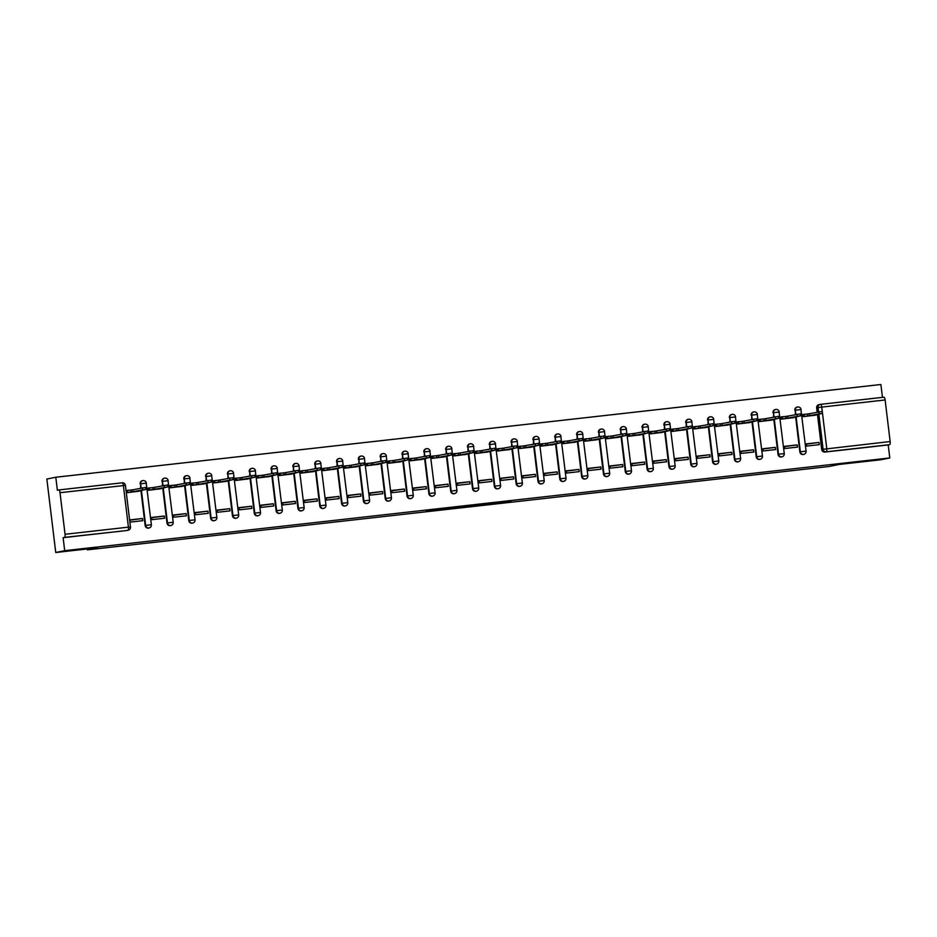 <?xml version="1.0" encoding="UTF-8"?>
<svg xmlns="http://www.w3.org/2000/svg" width="937" height="937" viewBox="0 0 937 937"><rect width="100%" height="100%" fill="white"/><g stroke="black" fill="none" stroke-linecap="round" stroke-linejoin="round"><path stroke-width="1.41" d="M486.022 504.563L511.098 501.002L486.022 504.563M91.99 547.911L73.636 550.054L91.99 547.911M873.729 460.055L855.376 462.199L873.729 460.055M426.312 511.016L449.233 507.948L426.312 511.016M889.787 457.947L880.839 459.762L839.154 464.447L829.116 466.497L87.399 549.855L97.425 547.817L55.74 552.502L64.688 550.675L889.787 457.947L888.217 444.946L889.611 444.665L826.235 451.786A2.963 2.811 -101.5 0 1 823.084 449.163L818.833 414.06M464.975 506.917L491.937 503.146L464.975 506.917M460.758 507.432L443.552 509.341L453.379 507.456L470.702 505.523L460.746 507.327M55.74 552.502L46.85 479.053L55.798 477.238L880.897 384.498L882.455 397.37M64.688 550.675L63.119 537.674L64.512 537.393A2.963 0.914 -96.4 0 0 65.051 534.277L60.015 492.71A2.963 0.914 -96.4 0 0 58.785 489.946A2.963 0.914 -96.4 0 0 58.762 489.946L57.368 490.238L55.798 477.238M888.217 444.946L824.841 452.067A2.963 2.811 -101.5 0 1 821.69 449.444L817.439 414.341M817.169 412.151L816.654 407.876L818.048 407.595A2.963 2.811 -101.5 0 1 820.496 404.339L883.86 397.218A2.963 0.914 83.6 0 1 883.884 397.206A2.963 0.914 83.6 0 1 885.114 399.97L890.15 441.538A2.963 0.914 83.6 0 1 889.611 444.665M805.574 414.177L802.857 414.482L803.114 416.696L815.694 415.126M818.997 442.451L806.406 443.869L806.675 446.071L819.266 444.653L818.997 442.451L806.441 444.126M797.176 444.899L784.585 446.317L784.855 448.518L797.446 447.101L797.176 444.899L784.62 446.586M783.742 416.637L781.025 416.942L781.294 419.144L793.862 417.574M775.344 447.359L762.765 448.776L763.023 450.978L775.613 449.561L775.344 447.359L762.788 449.034M761.922 419.085L759.204 419.389L759.474 421.591L772.041 420.034M753.524 449.807L740.933 451.224L741.202 453.426L753.793 452.009L753.524 449.807L740.968 451.482M740.101 421.545L737.384 421.849L737.642 424.051L750.221 422.482M731.703 452.266L719.112 453.672L719.382 455.886L731.973 454.468L731.703 452.266L719.147 453.941M718.281 423.992L715.552 424.297L715.821 426.499L728.4 424.929M709.883 454.714L697.292 456.132L697.55 458.334L710.141 456.916L709.883 454.714L697.315 456.389M696.449 426.44L693.731 426.757L694.001 428.959L706.568 427.389M688.051 457.162L675.46 458.58L675.729 460.781L688.32 459.376L688.051 457.162L675.495 458.849M674.628 428.9L671.911 429.205L672.18 431.407L684.748 429.837M666.23 459.622L653.639 461.039L653.909 463.241L666.5 461.824L666.23 459.622L653.675 461.297M652.808 431.348L650.091 431.652L650.348 433.866L662.927 432.297M644.41 462.07L631.819 463.487L632.088 465.689L644.679 464.272L644.41 462.07L631.854 463.756M630.988 433.808L628.258 434.112L628.528 436.314L641.095 434.745M622.59 464.529L609.999 465.947L610.256 468.149L622.847 466.731L622.59 464.529L610.022 466.204M609.155 436.255L606.438 436.56L606.707 438.762L619.275 437.192M600.758 466.977L588.167 468.395L588.436 470.597L601.027 469.179L600.758 466.977L588.202 468.652M587.335 438.715L584.618 439.02L584.887 441.222L597.455 439.652M578.937 469.437L566.346 470.842L566.616 473.044L579.207 471.639L578.937 469.437L566.381 471.112M565.515 441.163L562.797 441.468L563.055 443.669L575.634 442.1M557.117 471.885L544.526 473.302L544.795 475.504L557.386 474.087L557.117 471.885L544.561 473.56M543.683 443.611L540.965 443.915L541.235 446.129L553.802 444.56M535.285 474.333L522.705 475.75L522.963 477.952L535.554 476.546L535.285 474.333L522.729 476.019M521.862 446.071L519.145 446.375L519.414 448.577L531.982 447.008M513.464 476.792L500.873 478.21L501.143 480.412L513.734 478.994L513.464 476.792L500.908 478.467M500.042 448.518L497.324 448.823L497.582 451.025L510.161 449.467M491.644 479.24L479.053 480.658L479.322 482.86L491.913 481.442L491.644 479.24L479.088 480.915M478.221 450.978L475.492 451.283L475.762 453.485L488.341 451.915M469.824 481.7L457.233 483.105L457.49 485.319L470.081 483.902L469.824 481.7L457.256 483.375M456.389 453.426L453.672 453.731L453.941 455.932L466.509 454.363M447.991 484.148L435.4 485.565L435.67 487.767L448.261 486.35L447.991 484.148L435.436 485.823M434.569 455.874L431.852 456.19L432.121 458.392L444.688 456.823M426.171 486.596L413.58 488.013L413.849 490.215L426.44 488.809L426.171 486.596L413.615 488.282M412.748 458.334L410.031 458.638L410.289 460.84L422.868 459.271M404.351 489.055L391.76 490.473L392.029 492.675L404.62 491.257L404.351 489.055L391.795 490.73M390.928 460.781L388.199 461.086L388.468 463.3L401.036 461.73M382.53 491.503L369.939 492.921L370.197 495.123L382.788 493.705L382.53 491.503L369.963 493.19M369.096 463.241L366.379 463.546L366.648 465.748L379.216 464.178M360.698 493.963L348.107 495.38L348.377 497.582L360.968 496.165L360.698 493.963L348.142 495.638M347.276 465.689L344.558 465.994L344.828 468.195L357.395 466.626M338.878 496.411L326.287 497.828L326.556 500.03L339.147 498.613L338.878 496.411L326.322 498.086M325.455 468.149L322.738 468.453L322.996 470.655L335.575 469.086M317.057 498.871L304.466 500.276L304.736 502.478L317.327 501.072L317.057 498.871L304.49 500.545M303.623 470.597L300.906 470.901L301.175 473.103L313.743 471.534M295.225 501.318L282.646 502.736L282.904 504.938L295.495 503.52L295.225 501.318L282.669 502.993M281.803 473.044L279.085 473.349L279.355 475.563L291.922 473.993M273.405 503.766L260.814 505.184L261.083 507.385L273.674 505.98L273.405 503.766L260.849 505.453M259.982 475.504L257.265 475.809L257.523 478.011L270.102 476.441M251.584 506.226L238.994 507.643L239.263 509.845L251.854 508.428L251.584 506.226L239.029 507.901M238.162 477.952L235.433 478.257L235.702 480.458L248.282 478.901M229.764 508.674L217.173 510.091L217.431 512.293L230.022 510.876L229.764 508.674L217.197 510.349M216.33 480.412L213.613 480.716L213.882 482.918L226.449 481.349M207.932 511.133L195.341 512.539L195.61 514.753L208.201 513.335L207.932 511.133L195.376 512.808M194.509 482.86L191.792 483.164L192.062 485.366L204.629 483.797M186.112 513.581L173.521 514.999L173.79 517.201L186.381 515.783L186.112 513.581L173.556 515.256M172.689 485.307L169.972 485.624L170.229 487.826L182.809 486.256M164.291 516.029L151.7 517.447L151.97 519.648L164.561 518.243L164.291 516.029L151.735 517.716M150.869 487.767L148.14 488.072L148.409 490.274L160.977 488.704M142.471 518.489L129.88 519.906L130.138 522.108L142.729 520.691L142.471 518.489L129.903 520.164M129.037 490.215L126.319 490.519L126.589 492.733L139.156 491.164M145.153 525.481L145.645 525.376A2.963 2.811 -101.5 0 0 149.042 527.964L148.538 528.07A2.963 2.811 78.5 0 1 145.153 525.481L140.913 490.379M140.644 488.189L140.62 483.808A2.963 2.811 -101.5 0 1 143.056 480.552M166.973 523.033L167.477 522.928A2.963 2.811 -101.5 0 0 170.862 525.516L170.37 525.61A2.963 2.811 78.5 0 1 166.973 523.033L162.733 487.931M162.464 485.729L162.441 481.36A2.963 2.811 -101.5 0 1 164.889 478.104M188.805 520.574L189.297 520.48A2.963 2.811 -101.5 0 0 192.682 523.057L192.19 523.162A2.963 2.811 78.5 0 1 188.805 520.574L184.554 485.471M184.284 483.281L184.261 478.901A2.963 2.811 -101.5 0 1 186.709 475.656M210.626 518.126L211.118 518.02A2.963 2.811 -101.5 0 0 214.514 520.609L214.011 520.714A2.963 2.811 78.5 0 1 210.626 518.126L206.374 483.023M206.117 480.833L206.093 476.453A2.963 2.811 -101.5 0 1 208.529 473.197M232.446 515.666L232.95 515.573A2.963 2.811 -101.5 0 0 236.335 518.161L235.843 518.255A2.963 2.811 78.5 0 1 232.446 515.666L228.206 480.576M227.937 478.374L227.914 473.993A2.963 2.811 -101.5 0 1 230.361 470.749M254.278 513.218L254.77 513.113A2.963 2.811 -101.5 0 0 258.155 515.701L257.663 515.807A2.963 2.811 78.5 0 1 254.278 513.218L250.027 478.116M249.757 475.926L249.734 471.545A2.963 2.811 -101.5 0 1 252.182 468.289M276.099 510.759L276.591 510.665A2.963 2.811 -101.5 0 0 279.976 513.253L279.484 513.347A2.963 2.811 78.5 0 1 276.099 510.759L271.847 475.668M271.589 473.466L271.566 469.097A2.963 2.811 -101.5 0 1 274.002 465.841M297.919 508.311L298.411 508.205A2.963 2.811 -101.5 0 0 301.808 510.794L301.304 510.899A2.963 2.811 78.5 0 1 297.919 508.311L293.668 473.208M293.41 471.018L293.386 466.638A2.963 2.811 -101.5 0 1 295.823 463.393M319.74 505.863L320.243 505.757A2.963 2.811 -101.5 0 0 323.628 508.346L323.136 508.44A2.963 2.811 78.5 0 1 319.74 505.863L315.5 470.761M315.23 468.559L315.207 464.19A2.963 2.811 -101.5 0 1 317.655 460.934M341.572 503.403L342.064 503.31A2.963 2.811 -101.5 0 0 345.448 505.886L344.957 505.992A2.963 2.811 78.5 0 1 341.572 503.403L337.32 468.313M337.051 466.111L337.027 461.73A2.963 2.811 -101.5 0 1 339.475 458.486M363.392 500.955L363.884 500.85A2.963 2.811 -101.5 0 0 367.269 503.438L366.777 503.544A2.963 2.811 78.5 0 1 363.392 500.955L359.14 465.853M358.883 463.663L358.859 459.282A2.963 2.811 -101.5 0 1 361.295 456.026M385.212 498.496L385.704 498.402A2.963 2.811 -101.5 0 0 389.101 500.99L388.609 501.084A2.963 2.811 78.5 0 1 385.212 498.496L380.972 463.405M380.703 461.203L380.68 456.834A2.963 2.811 -101.5 0 1 383.116 453.578M407.033 496.048L407.536 495.942A2.963 2.811 -101.5 0 0 410.921 498.531L410.429 498.636A2.963 2.811 78.5 0 1 407.033 496.048L402.793 460.945M402.523 458.755L402.5 454.375A2.963 2.811 -101.5 0 1 404.948 451.119M428.865 493.6L429.357 493.494A2.963 2.811 -101.5 0 0 432.742 496.083L432.25 496.177A2.963 2.811 78.5 0 1 428.865 493.6L424.613 458.498M424.344 456.296L424.32 451.927A2.963 2.811 -101.5 0 1 426.768 448.671M450.685 491.14L451.177 491.047A2.963 2.811 -101.5 0 0 454.574 493.623L454.07 493.729A2.963 2.811 78.5 0 1 450.685 491.14L446.434 456.038M446.176 453.848L446.153 449.467A2.963 2.811 -101.5 0 1 448.589 446.223M472.506 488.692L473.009 488.587A2.963 2.811 -101.5 0 0 476.394 491.175L475.902 491.281A2.963 2.811 78.5 0 1 472.506 488.692L468.266 453.59M467.996 451.4L467.973 447.019A2.963 2.811 -101.5 0 1 470.421 443.763M494.338 486.233L494.83 486.139A2.963 2.811 -101.5 0 0 498.215 488.727L497.723 488.821A2.963 2.811 78.5 0 1 494.338 486.233L490.086 451.142M489.817 448.94L489.793 444.56A2.963 2.811 -101.5 0 1 492.241 441.315M516.158 483.785L516.65 483.679A2.963 2.811 -101.5 0 0 520.035 486.268L519.543 486.373A2.963 2.811 78.5 0 1 516.158 483.785L511.907 448.682M511.649 446.492L511.625 442.112A2.963 2.811 -101.5 0 1 514.062 438.856M537.979 481.325L538.47 481.231A2.963 2.811 -101.5 0 0 541.867 483.82L541.363 483.914A2.963 2.811 78.5 0 1 537.979 481.325L533.727 446.235M533.469 444.033L533.446 439.664A2.963 2.811 -101.5 0 1 535.882 436.408M559.799 478.877L560.303 478.772A2.963 2.811 -101.5 0 0 563.687 481.36L563.196 481.466A2.963 2.811 78.5 0 1 559.799 478.877L555.559 443.775M555.29 441.585L555.266 437.204A2.963 2.811 -101.5 0 1 557.714 433.96M581.631 476.429L582.123 476.324A2.963 2.811 -101.5 0 0 585.508 478.912L585.016 479.006A2.963 2.811 78.5 0 1 581.631 476.429L577.379 441.327M577.11 439.125L577.087 434.756A2.963 2.811 -101.5 0 1 579.534 431.5M603.451 473.97L603.943 473.876A2.963 2.811 -101.5 0 0 607.328 476.453L606.836 476.558A2.963 2.811 78.5 0 1 603.451 473.97L599.2 438.879M598.942 436.677L598.919 432.297A2.963 2.811 -101.5 0 1 601.355 429.052M625.272 471.522L625.764 471.416A2.963 2.811 -101.5 0 0 629.16 474.005L628.668 474.11A2.963 2.811 78.5 0 1 625.272 471.522L621.032 436.419M620.762 434.229L620.739 429.849A2.963 2.811 -101.5 0 1 623.175 426.593M647.092 469.062L647.596 468.968A2.963 2.811 -101.5 0 0 650.981 471.557L650.489 471.651A2.963 2.811 78.5 0 1 647.092 469.062L642.852 433.972M642.583 431.77L642.559 427.401A2.963 2.811 -101.5 0 1 645.007 424.145M668.924 466.614L669.416 466.509A2.963 2.811 -101.5 0 0 672.801 469.097L672.309 469.203A2.963 2.811 78.5 0 1 668.924 466.614L664.673 431.512M664.403 429.322L664.38 424.941A2.963 2.811 -101.5 0 1 666.828 421.685M690.745 464.166L691.237 464.061A2.963 2.811 -101.5 0 0 694.633 466.649L694.13 466.743A2.963 2.811 78.5 0 1 690.745 464.166L686.493 429.064M686.235 426.862L686.212 422.493A2.963 2.811 -101.5 0 1 688.648 419.237M712.565 461.707L713.069 461.613A2.963 2.811 -101.5 0 0 716.454 464.19L715.962 464.295A2.963 2.811 78.5 0 1 712.565 461.707L708.325 426.604M708.056 424.414L708.032 420.034A2.963 2.811 -101.5 0 1 710.48 416.789M734.397 459.259L734.889 459.153A2.963 2.811 -101.5 0 0 738.274 461.742L737.782 461.847A2.963 2.811 78.5 0 1 734.397 459.259L730.146 424.156M729.876 421.966L729.853 417.586A2.963 2.811 -101.5 0 1 732.301 414.33M756.218 456.799L756.709 456.706A2.963 2.811 -101.5 0 0 760.094 459.294L759.602 459.388A2.963 2.811 78.5 0 1 756.218 456.799L751.966 421.709M751.708 419.507L751.685 415.126A2.963 2.811 -101.5 0 1 754.121 411.882M778.038 454.351L778.53 454.246A2.963 2.811 -101.5 0 0 781.926 456.834L781.423 456.94A2.963 2.811 78.5 0 1 778.038 454.351L773.786 419.249M773.529 417.059L773.505 412.678A2.963 2.811 -101.5 0 1 775.941 409.422M799.858 451.892L800.362 451.798A2.963 2.811 -101.5 0 0 803.747 454.386L803.255 454.48A2.963 2.811 78.5 0 1 799.858 451.892L795.618 416.801M795.349 414.599L795.326 410.23A2.963 2.811 -101.5 0 1 797.774 406.974M87.399 549.855L87.293 548.953M142.565 480.658A2.963 2.811 78.5 0 0 140.128 483.914M164.385 478.21A2.963 2.811 78.5 0 0 161.949 481.454M186.217 475.75A2.963 2.811 78.5 0 0 183.769 479.006M208.037 473.302A2.963 2.811 78.5 0 0 205.601 476.546M229.858 470.842A2.963 2.811 78.5 0 0 227.422 474.099M251.69 468.395A2.963 2.811 78.5 0 0 249.242 471.651M273.51 465.947A2.963 2.811 78.5 0 0 271.062 469.191M295.331 463.487A2.963 2.811 78.5 0 0 292.894 466.743M317.151 461.039A2.963 2.811 78.5 0 0 314.715 464.283M338.983 458.58A2.963 2.811 78.5 0 0 336.535 461.836M360.804 456.132A2.963 2.811 78.5 0 0 358.356 459.388M382.624 453.672A2.963 2.811 78.5 0 0 380.188 456.928M404.444 451.224A2.963 2.811 78.5 0 0 402.008 454.48M426.276 448.776A2.963 2.811 78.5 0 0 423.829 452.021M448.097 446.317A2.963 2.811 78.5 0 0 445.661 449.573M469.917 443.869A2.963 2.811 78.5 0 0 467.481 447.113M491.749 441.409A2.963 2.811 78.5 0 0 489.301 444.665M513.57 438.961A2.963 2.811 78.5 0 0 511.122 442.217M535.39 436.513A2.963 2.811 78.5 0 0 532.954 439.758M557.21 434.054A2.963 2.811 78.5 0 0 554.774 437.31M579.043 431.606A2.963 2.811 78.5 0 0 576.595 434.85M600.863 429.146A2.963 2.811 78.5 0 0 598.415 432.402M622.683 426.698A2.963 2.811 78.5 0 0 620.247 429.954M644.515 424.238A2.963 2.811 78.5 0 0 642.068 427.495M666.336 421.791A2.963 2.811 78.5 0 0 663.888 425.047M688.156 419.343A2.963 2.811 78.5 0 0 685.72 422.587M709.977 416.883A2.963 2.811 78.5 0 0 707.54 420.139M731.809 414.435A2.963 2.811 78.5 0 0 729.361 417.679M753.629 411.975A2.963 2.811 78.5 0 0 751.181 415.232M775.449 409.528A2.963 2.811 78.5 0 0 773.013 412.784M797.27 407.08A2.963 2.811 78.5 0 0 794.834 410.324M63.119 537.674L126.483 530.553A2.963 2.811 78.5 0 0 126.952 530.459M819.102 404.62A2.963 2.811 78.5 0 0 816.654 407.876M481.22 505.078L489.512 503.474L481.22 505.078M454.679 507.948L463.944 506.73L454.679 507.948L454.609 507.315M802.868 414.646L809.404 413.732L809.627 415.641L803.103 416.555M813.984 415.466L822.44 413.322L809.627 415.641M809.404 413.732L822.124 411.437M781.048 417.094L787.572 416.18L787.806 418.089L781.282 419.003M792.163 417.925L800.62 415.77L787.806 418.089M787.572 416.18L800.303 413.885M759.228 419.542L765.752 418.64L765.986 420.549L759.45 421.451M770.343 420.373L778.788 418.23L765.986 420.549M765.752 418.64L778.483 416.344M737.396 422.001L743.931 421.088L744.154 422.997L737.63 423.911M748.522 422.833L756.967 420.678L744.154 422.997M743.931 421.088L756.651 418.792M715.575 424.449L722.099 423.547L722.333 425.457L715.809 426.358M726.69 425.281L735.147 423.137L722.333 425.457M722.099 423.547L734.831 421.252M693.755 426.909L700.279 425.995L700.513 427.904L693.977 428.818M704.87 427.729L713.326 425.585L700.513 427.904M700.279 425.995L713.01 423.7M671.923 429.357L678.458 428.455L678.693 430.364L672.157 431.266M683.05 430.188L691.494 428.033L678.693 430.364M678.458 428.455L691.19 426.148M650.102 431.805L656.638 430.903L656.86 432.812L650.337 433.726M661.217 432.636L669.674 430.493L656.86 432.812M656.638 430.903L669.358 428.607M628.282 434.264L634.806 433.351L635.04 435.26L628.516 436.173M639.397 435.096L647.854 432.941L635.04 435.26M634.806 433.351L647.537 431.055M606.462 436.712L612.985 435.81L613.22 437.72L606.684 438.621M617.577 437.544L626.021 435.4L613.22 437.72M612.985 435.81L625.717 433.515M584.629 439.172L591.165 438.258L591.399 440.167L584.864 441.081M595.756 439.992L604.201 437.848L591.399 440.167M591.165 438.258L603.896 435.963M562.809 441.62L569.345 440.718L569.567 442.627L563.043 443.529M573.924 442.451L582.381 440.296L569.567 442.627M569.345 440.718L582.064 438.411M540.989 444.079L547.513 443.166L547.747 445.075L541.223 445.989M552.104 444.899L560.56 442.756L547.747 445.075M547.513 443.166L560.244 440.87M519.168 446.527L525.692 445.614L525.926 447.523L519.391 448.436M530.283 447.359L538.728 445.204L525.926 447.523M525.692 445.614L538.424 443.318M497.336 448.975L503.872 448.073L504.094 449.983L497.57 450.884M508.463 449.807L516.908 447.663L504.094 449.983M503.872 448.073L516.592 445.778M475.516 451.435L482.04 450.521L482.274 452.43L475.75 453.344M486.631 452.266L495.087 450.111L482.274 452.43M482.04 450.521L494.771 448.226M453.695 453.883L460.219 452.981L460.454 454.89L453.918 455.792M464.811 454.714L473.267 452.571L460.454 454.89M460.219 452.981L472.951 450.685M431.863 456.342L438.399 455.429L438.633 457.338L432.098 458.252M442.99 457.162L451.435 455.019L438.633 457.338M438.399 455.429L451.13 453.133M410.043 458.79L416.578 457.888L416.801 459.798L410.277 460.699M421.158 459.622L429.614 457.467L416.801 459.798M416.578 457.888L429.298 455.581M388.223 461.238L394.746 460.336L394.981 462.246L388.457 463.159M399.338 462.07L407.794 459.926L394.981 462.246M394.746 460.336L407.478 458.041M366.402 463.698L372.926 462.784L373.16 464.693L366.625 465.607M377.517 464.529L385.962 462.374L373.16 464.693M372.926 462.784L385.657 460.489M344.57 466.146L351.106 465.244L351.34 467.153L344.804 468.055M355.697 466.977L364.142 464.834L351.34 467.153M351.106 465.244L363.837 462.948M322.75 468.605L329.285 467.692L329.508 469.601L322.984 470.515M333.865 469.425L342.321 467.282L329.508 469.601M329.285 467.692L342.005 465.396M300.929 471.053L307.453 470.151L307.687 472.061L301.164 472.962M312.044 471.885L320.501 469.73L307.687 472.061M307.453 470.151L320.185 467.844M279.109 473.513L285.633 472.599L285.867 474.509L279.331 475.422M290.224 474.333L298.669 472.189L285.867 474.509M285.633 472.599L298.364 470.304M257.277 475.961L263.812 475.047L264.035 476.956L257.511 477.87M268.404 476.792L276.848 474.637L264.035 476.956M263.812 475.047L276.532 472.752M235.456 478.409L241.98 477.507L242.214 479.416L235.691 480.318M246.572 479.24L255.028 477.097L242.214 479.416M241.98 477.507L254.712 475.211M213.636 480.868L220.16 479.955L220.394 481.864L213.859 482.778M224.751 481.7L233.208 479.545L220.394 481.864M220.16 479.955L232.891 477.659M191.804 483.316L198.339 482.414L198.574 484.324L192.038 485.225M202.931 484.148L211.375 482.005L198.574 484.324M198.339 482.414L211.071 480.119M169.984 485.776L176.519 484.862L176.742 486.772L170.218 487.685M181.099 486.596L189.555 484.452L176.742 486.772M176.519 484.862L189.239 482.567M148.163 488.224L154.687 487.322L154.921 489.231L148.397 490.133M159.278 489.055L167.735 486.9L154.921 489.231M154.687 487.322L167.418 485.015M126.343 490.672L132.867 489.77L133.101 491.679L126.565 492.593M137.458 491.503L145.903 489.36L133.101 491.679M132.867 489.77L145.598 487.474M65.051 534.277L128.428 527.156L123.391 485.577L60.015 492.71M821.69 449.444L890.15 441.538M818.563 411.87L818.048 407.595L821.749 407.091L826.774 448.659A2.963 0.914 83.6 0 1 826.235 451.786L824.841 452.067M885.114 399.97L821.749 407.091A2.963 0.914 -96.4 0 0 820.519 404.339A2.963 0.914 -96.4 0 0 820.496 404.339A2.963 2.963 0 0 0 820.262 404.374L818.868 404.655M149.042 527.964A2.963 2.963 0 0 0 151.384 524.708L145.645 525.376L141.405 490.285M141.136 488.083L140.62 483.808L146.359 483.141A2.963 2.963 0 0 0 142.822 480.599L142.33 480.693M170.862 525.516A2.963 2.963 0 0 0 173.216 522.26L167.477 522.928L163.225 487.826M162.956 485.635L162.441 481.36L168.18 480.693A2.963 2.963 0 0 0 164.654 478.139L164.151 478.245M192.682 523.057A2.963 2.963 0 0 0 195.037 519.801L189.297 520.48L185.046 485.378M184.788 483.176L184.261 478.901L190 478.233A2.963 2.963 0 0 0 186.475 475.691L185.983 475.785M214.514 520.609A2.963 2.963 0 0 0 216.857 517.353L211.118 518.02L206.878 482.918M206.608 480.728L206.093 476.453L211.832 475.785A2.963 2.963 0 0 0 208.295 473.232L207.803 473.337M236.335 518.161A2.963 2.963 0 0 0 238.677 514.893L232.95 515.573L228.698 480.47M228.429 478.28L227.914 473.993L233.653 473.326A2.963 2.963 0 0 0 230.115 470.784L229.624 470.889M258.155 515.701A2.963 2.963 0 0 0 260.509 512.445L254.77 513.113L250.519 478.022M250.249 475.82L249.734 471.545L255.473 470.878A2.963 2.963 0 0 0 251.948 468.336L251.456 468.43M279.976 513.253A2.963 2.963 0 0 0 282.33 509.997L276.591 510.665L272.339 475.563M272.081 473.372L271.566 469.097L277.293 468.418A2.963 2.963 0 0 0 273.768 465.876L273.276 465.982M301.808 510.794A2.963 2.963 0 0 0 304.15 507.538L298.411 508.205L294.171 473.115M293.902 470.913L293.386 466.638L299.126 465.97A2.963 2.963 0 0 0 295.588 463.428L295.096 463.522M323.628 508.346A2.963 2.963 0 0 0 325.971 505.09L320.243 505.757L315.992 470.655M315.722 468.465L315.207 464.19L320.946 463.522A2.963 2.963 0 0 0 317.42 460.969L316.917 461.074M345.448 505.886A2.963 2.963 0 0 0 347.803 502.63L342.064 503.31L337.812 468.207M337.554 466.005L337.027 461.73L342.766 461.063A2.963 2.963 0 0 0 339.241 458.521L338.749 458.615M367.269 503.438A2.963 2.963 0 0 0 369.623 500.182L363.884 500.85L359.644 465.759M359.375 463.557L358.859 459.282L364.587 458.615A2.963 2.963 0 0 0 361.061 456.061L360.569 456.167M389.101 500.99A2.963 2.963 0 0 0 391.443 497.734L385.704 498.402L381.464 463.3M381.195 461.109L380.68 456.834L386.419 456.155A2.963 2.963 0 0 0 382.882 453.613L382.39 453.719M410.921 498.531A2.963 2.963 0 0 0 413.276 495.275L407.536 495.942L403.285 460.852M403.015 458.65L402.5 454.375L408.239 453.707A2.963 2.963 0 0 0 404.714 451.165L404.21 451.259M432.742 496.083A2.963 2.963 0 0 0 435.096 492.827L429.357 493.494L425.105 458.392M424.848 456.202L424.32 451.927L430.06 451.247A2.963 2.963 0 0 0 426.534 448.706L426.042 448.811M454.574 493.623A2.963 2.963 0 0 0 456.916 490.367L451.177 491.047L446.937 455.944M446.668 453.742L446.153 449.467L451.892 448.8A2.963 2.963 0 0 0 448.354 446.258L447.863 446.352M476.394 491.175A2.963 2.963 0 0 0 478.737 487.919L473.009 488.587L468.758 453.485M468.488 451.294L467.973 447.019L473.712 446.352A2.963 2.963 0 0 0 470.175 443.798L469.683 443.904M498.215 488.727A2.963 2.963 0 0 0 500.569 485.46L494.83 486.139L490.578 451.037M490.309 448.846L489.793 444.56L495.532 443.892A2.963 2.963 0 0 0 492.007 441.35L491.515 441.456M520.035 486.268A2.963 2.963 0 0 0 522.389 483.012L516.65 483.679L512.398 448.589M512.141 446.387L511.625 442.112L517.353 441.444A2.963 2.963 0 0 0 513.827 438.903L513.335 438.996M541.867 483.82A2.963 2.963 0 0 0 544.21 480.564L538.47 481.231L534.231 446.129M533.961 443.939L533.446 439.664L539.185 438.984A2.963 2.963 0 0 0 535.648 436.443L535.156 436.548M563.687 481.36A2.963 2.963 0 0 0 566.03 478.104L560.303 478.772L556.051 443.681M555.782 441.479L555.266 437.204L561.005 436.537A2.963 2.963 0 0 0 557.48 433.995L556.976 434.089M585.508 478.912A2.963 2.963 0 0 0 587.862 475.656L582.123 476.324L577.871 441.222M577.614 439.031L577.087 434.756L582.826 434.089A2.963 2.963 0 0 0 579.3 431.535L578.808 431.641M607.328 476.453A2.963 2.963 0 0 0 609.682 473.197L603.943 473.876L599.703 438.774M599.434 436.572L598.919 432.297L604.646 431.629A2.963 2.963 0 0 0 601.121 429.087L600.629 429.181M629.16 474.005A2.963 2.963 0 0 0 631.503 470.749L625.764 471.416L621.524 436.326M621.254 434.124L620.739 429.849L626.478 429.181A2.963 2.963 0 0 0 622.941 426.628L622.449 426.733M650.981 471.557A2.963 2.963 0 0 0 653.335 468.301L647.596 468.968L643.344 433.866M643.075 431.676L642.559 427.401L648.299 426.722A2.963 2.963 0 0 0 644.773 424.18L644.269 424.285M672.801 469.097A2.963 2.963 0 0 0 675.155 465.841L669.416 466.509L665.165 431.418M664.907 429.216L664.38 424.941L670.119 424.274A2.963 2.963 0 0 0 666.594 421.732L666.102 421.826M694.633 466.649A2.963 2.963 0 0 0 696.976 463.393L691.237 464.061L686.997 428.959M686.727 426.768L686.212 422.493L691.951 421.814A2.963 2.963 0 0 0 688.414 419.272L687.922 419.378M716.454 464.19A2.963 2.963 0 0 0 718.796 460.934L713.069 461.613L708.817 426.511M708.548 424.309L708.032 420.034L713.771 419.366A2.963 2.963 0 0 0 710.234 416.824L709.742 416.918M738.274 461.742A2.963 2.963 0 0 0 740.628 458.486L734.889 459.153L730.637 424.051M730.368 421.861L729.853 417.586L735.592 416.918A2.963 2.963 0 0 0 732.066 414.365L731.574 414.47M760.094 459.294A2.963 2.963 0 0 0 762.449 456.026L756.709 456.706L752.458 421.603M752.2 419.413L751.685 415.126L757.412 414.459A2.963 2.963 0 0 0 753.887 411.917L753.395 412.022M781.926 456.834A2.963 2.963 0 0 0 784.269 453.578L778.53 454.246L774.29 419.155M774.021 416.953L773.505 412.678L779.244 412.011A2.963 2.963 0 0 0 775.707 409.469L775.215 409.563M803.747 454.386A2.963 2.963 0 0 0 806.089 451.13L800.362 451.798L796.11 416.696M795.841 414.505L795.326 410.23L801.065 409.551A2.963 2.963 0 0 0 797.539 407.009L797.036 407.115M800.924 409.598L806.089 451.13M779.104 412.046L784.269 453.578M757.272 414.505L762.449 456.026M735.451 416.953L740.628 458.486M713.631 419.413L718.796 460.934M691.811 421.861L696.976 463.393M669.978 424.309L675.155 465.841M648.158 426.768L653.335 468.301M626.338 429.216L631.503 470.749M604.506 431.676L609.682 473.197M582.685 434.124L587.862 475.656M560.865 436.583L566.03 478.104M539.044 439.031L544.21 480.564M517.212 441.479L522.389 483.012M495.392 443.939L500.569 485.46M473.572 446.387L478.737 487.919M451.751 448.846L456.916 490.367M429.919 451.294L435.096 492.827M408.099 453.742L413.276 495.275M386.278 456.202L391.443 497.734M364.446 458.65L369.623 500.182M342.626 461.109L347.803 502.63M320.805 463.557L325.971 505.09M298.985 466.017L304.15 507.538M277.153 468.465L282.33 509.997M255.332 470.913L260.509 512.445M233.512 473.372L238.677 514.893M211.692 475.82L216.857 517.353M189.86 478.28L195.037 519.801M168.039 480.728L173.216 522.26M146.219 483.176L151.384 524.708M126.483 530.553L64.512 537.393M126.718 530.518L128.111 530.237A2.963 2.811 -101.5 0 1 127.877 530.272A2.963 0.914 83.6 0 0 128.428 527.156L130.466 526.981L125.429 485.413A2.963 2.963 0 0 0 122.161 482.824A2.963 0.914 -96.4 0 0 122.138 482.824L58.785 489.946L122.138 482.824A2.963 0.914 -96.4 0 1 123.391 485.577L125.429 485.413M502.993 501.881L503.087 502.63M501.166 502.08L501.272 502.876M476.172 504.891L476.242 505.512M807.577 413.931L807.811 415.841M803.887 414.435L804.11 416.344M818.915 411.8L819.137 413.709M785.756 416.391L785.991 418.3M782.055 416.883L782.29 418.792M797.082 414.248L797.317 416.157M763.936 418.839L764.159 420.748M760.235 419.343L760.469 421.252M775.262 416.707L775.496 418.616M742.104 421.299L742.338 423.208M738.415 421.791L738.649 423.7M753.442 419.155L753.664 421.064M720.284 423.747L720.518 425.656M716.594 424.25L716.817 426.159M731.61 421.603L731.844 423.512M698.463 426.206L698.697 428.115M694.762 426.698L694.996 428.607M709.789 424.063L710.023 425.972M676.643 428.654L676.865 430.563M672.942 429.146L673.176 431.055M687.969 426.511L688.203 428.42M654.811 431.102L655.045 433.011M651.121 431.606L651.344 433.515M666.148 428.97L666.371 430.879M632.99 433.562L633.225 435.471M629.289 434.054L629.523 435.963M644.316 431.418L644.551 433.327M611.17 436.01L611.404 437.919M607.469 436.513L607.703 438.422M622.496 433.866L622.73 435.787M589.35 438.469L589.572 440.378M585.648 438.961L585.883 440.87M600.676 436.326L600.91 438.235M567.517 440.917L567.752 442.826M563.828 441.421L564.051 443.33M578.855 438.774L579.078 440.683M545.697 443.365L545.931 445.274M541.996 443.869L542.23 445.778M557.023 441.233L557.257 443.142M523.877 445.825L524.099 447.734M520.176 446.317L520.41 448.226M535.203 443.681L535.437 445.59M502.045 448.273L502.279 450.182M498.355 448.776L498.589 450.685M513.382 446.141L513.605 448.05M480.224 450.732L480.458 452.641M476.535 451.224L476.757 453.133M491.55 448.589L491.784 450.498M458.404 453.18L458.638 455.089M454.703 453.684L454.937 455.593M469.73 451.037L469.964 452.946M436.583 455.64L436.806 457.549M432.882 456.132L433.117 458.041M447.909 453.496L448.144 455.405M414.751 458.088L414.986 459.997M411.062 458.58L411.284 460.489M426.089 455.944L426.312 457.853M392.931 460.535L393.165 462.445M389.23 461.039L389.464 462.948M404.257 458.404L404.491 460.313M371.111 462.995L371.345 464.904M367.409 463.487L367.644 465.396M382.437 460.852L382.671 462.761M349.29 465.443L349.513 467.352M345.589 465.947L345.823 467.856M360.616 463.3L360.85 465.22M327.458 467.903L327.692 469.812M323.769 468.395L323.991 470.304M338.796 465.759L339.018 467.668M305.638 470.351L305.872 472.26M301.937 470.854L302.171 472.763M316.964 468.207L317.198 470.116M283.817 472.798L284.04 474.719M280.116 473.302L280.35 475.211M295.143 470.667L295.378 472.576M261.985 475.258L262.219 477.167M258.296 475.75L258.53 477.659M273.323 473.115L273.545 475.024M240.165 477.706L240.399 479.615M236.475 478.21L236.698 480.119M251.491 475.574L251.725 477.483M218.344 480.166L218.579 482.075M214.643 480.658L214.878 482.567M229.67 478.022L229.905 479.931M196.524 482.614L196.747 484.523M192.823 483.117L193.057 485.026M207.85 480.47L208.084 482.379M174.692 485.073L174.926 486.982M171.002 485.565L171.225 487.474M186.03 482.93L186.252 484.839M152.872 487.521L153.106 489.43M149.17 488.013L149.405 489.922M164.198 485.378L164.432 487.287M131.051 489.969L131.285 491.878M127.35 490.473L127.584 492.382M142.377 487.837L142.611 489.746M128.111 530.237A2.963 2.963 0 0 0 130.466 526.981M883.884 397.206L820.519 404.339M475.949 504.914L476.031 505.57M454.422 507.339L454.504 508.006M822.206 411.413L822.44 413.322M800.385 413.861L800.62 415.77M778.565 416.321L778.788 418.23M756.733 418.769L756.967 420.678M734.913 421.217L735.147 423.137M713.092 423.676L713.326 425.585M691.272 426.124L691.494 428.033M669.44 428.584L669.674 430.493M647.619 431.032L647.854 432.941M625.799 433.491L626.021 435.4M603.967 435.939L604.201 437.848M582.146 438.387L582.381 440.296M560.326 440.847L560.56 442.756M538.506 443.295L538.728 445.204M516.674 445.754L516.908 447.663M494.853 448.202L495.087 450.111M473.033 450.65L473.267 452.571M451.212 453.11L451.435 455.019M429.38 455.558L429.614 457.467M407.56 458.017L407.794 459.926M385.739 460.465L385.962 462.374M363.907 462.925L364.142 464.834M342.087 465.373L342.321 467.282M320.267 467.821L320.501 469.73M298.446 470.28L298.669 472.189M276.614 472.728L276.848 474.637M254.794 475.188L255.028 477.097M232.973 477.636L233.208 479.545M211.153 480.095L211.375 482.005M189.321 482.543L189.555 484.452M167.5 484.991L167.735 486.9M145.68 487.451L145.903 489.36"/></g></svg>
